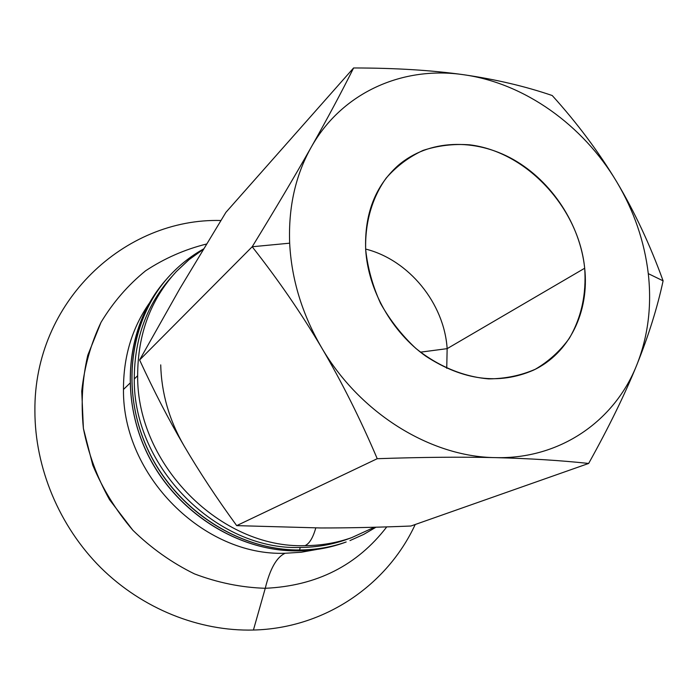 <?xml version="1.0" encoding="UTF-8"?>
<svg xmlns="http://www.w3.org/2000/svg" width="698" height="698" viewBox="0 0 698 698"><rect width="100%" height="100%" fill="white"/><g stroke="black" fill="none" stroke-linecap="round" stroke-linejoin="round"><path stroke-width="1.05" d="M202.464 249.587C190.484 256.419 179.7 264.97 170.111 275.221C130.229 317.721 119.707 389.039 147.767 449.329C175.73 509.627 238.908 550.53 299.573 549.98L300.245 547.468C216.808 550.53 133.327 467.285 134.278 378.988C134.356 338.19 146.99 303.927 172.188 276.199C146.99 303.927 134.356 338.19 134.278 378.988C133.327 467.285 216.808 550.53 300.245 547.468L299.573 549.98C315.81 549.858 331.323 547.197 346.095 542.014C331.323 547.197 315.81 549.858 299.573 549.98L299.573 549.98C238.908 550.53 175.73 509.627 147.767 449.329C119.707 389.039 130.229 317.721 170.111 275.221C179.63 265.039 190.327 256.559 202.202 249.753M166.874 278.825C128.004 321.612 118.381 392.32 146.554 451.78C174.64 511.259 237.18 551.411 297.243 550.87L297.758 549.998L297.243 550.87C313.428 550.739 328.88 548.087 343.608 542.913C328.88 548.087 313.428 550.739 297.243 550.87L297.243 550.87C237.18 551.411 174.64 511.259 146.554 451.78C118.381 392.32 128.004 321.612 166.874 278.825M349.384 538.472C333.862 544.335 317.485 547.337 300.245 547.468C316.482 547.354 331.978 544.676 346.731 539.449L351.766 537.6C336.925 542.861 321.324 545.548 304.974 545.653C321.324 545.548 336.925 542.861 351.766 537.6L374.372 527.252M289.661 243.183L252.196 246.752C278.101 279.628 301.213 313.219 321.534 347.525C302.138 314.135 291.511 279.357 289.661 243.183C288.318 207.166 295.507 175.154 311.238 147.165C294.94 175.957 275.256 209.156 252.196 246.752L289.661 243.183C291.511 279.357 302.138 314.135 321.534 347.525C341.758 381.902 360.325 418.957 377.234 458.699C421.793 457.181 461.108 456.824 495.17 457.618C529.189 458.473 560.354 460.41 588.658 463.446C608.865 427.132 624.928 394.265 636.838 364.845C648.66 335.415 657.411 307.417 663.1 280.84L648.285 273.633C651.897 305.96 648.084 336.366 636.838 364.845C614.755 420.815 560.162 459.441 495.17 457.618C430.57 456.867 359.644 413.199 321.534 347.525C301.213 313.219 278.101 279.628 252.196 246.752C275.256 209.156 294.94 175.957 311.238 147.165C342.107 92.11 403.208 65.699 463.76 74.747C431.765 70.236 395.051 67.976 353.598 67.968C341.61 92.005 327.493 118.407 311.238 147.165C327.493 118.407 341.61 92.005 353.598 67.968C395.051 67.976 431.765 70.236 463.76 74.747C524.521 83.184 583.005 125.108 616.762 181.916C633.924 210.787 644.429 241.36 648.285 273.633L663.1 280.84C650.082 244.885 634.63 211.904 616.762 181.916C598.762 151.998 577.255 123.197 552.231 95.53C525.201 86.29 495.702 79.363 463.76 74.747C495.702 79.363 525.201 86.29 552.231 95.53C577.255 123.197 598.762 151.998 616.762 181.916C634.63 211.904 650.082 244.885 663.1 280.84C657.411 307.417 648.66 335.415 636.838 364.845C624.928 394.265 608.865 427.132 588.658 463.446L410.913 526.022C378.237 527.348 348.18 527.993 320.757 527.967L236.692 525.629C216.738 498.267 199.148 471.595 183.923 445.612C168.698 419.629 153.926 391.081 139.609 359.985L179.953 288.449L225.908 212.358L353.598 67.968L225.908 212.358L179.953 288.449L139.609 359.985L252.196 246.752L139.609 359.985C153.926 391.081 168.698 419.629 183.923 445.612C169.195 420.091 161.456 393.175 160.714 364.88C161.456 393.175 169.195 420.091 183.923 445.612C199.148 471.595 216.738 498.267 236.692 525.629L377.234 458.699C360.325 418.957 341.758 381.902 321.534 347.525C359.644 413.199 430.57 456.867 495.17 457.618C461.108 456.824 421.793 457.181 377.234 458.699L236.692 525.629L320.757 527.967C348.18 527.993 378.237 527.348 410.913 526.022L588.658 463.446C560.354 460.41 529.189 458.473 495.17 457.618C560.162 459.441 614.755 420.815 636.838 364.845C648.084 336.366 651.897 305.96 648.285 273.633C644.429 241.36 633.924 210.787 616.762 181.916C583.005 125.108 524.521 83.184 463.76 74.747C403.208 65.699 342.107 92.11 311.238 147.165C295.507 175.154 288.318 207.166 289.661 243.183M447.148 348.651L420.44 352.167L447.148 348.651C444.268 303.333 408.941 259.944 365.647 249.064C408.941 259.944 444.268 303.333 447.148 348.651L584.688 268.233C580.125 224.468 551.935 181.445 513.492 159.589C475.068 137.829 428.712 139.251 398.165 165.452C375.21 186.008 364.382 214.068 365.682 249.64C368.151 290.124 391.7 331.969 425.806 356.172C462.992 380.41 498.808 385.104 533.263 370.254C569.516 353.31 589.452 311.605 584.688 268.233L447.148 348.651L446.737 368.317M172.711 275.631L176.306 271.592C150.611 299.564 137.724 334.272 137.654 375.707C136.756 464.702 220.952 548.707 304.974 545.653C309.336 543.812 312.94 537.905 315.784 527.95C312.94 537.905 309.336 543.812 304.974 545.653C220.952 548.707 136.756 464.702 137.654 375.707L134.278 378.988L137.654 375.707C137.724 334.272 150.611 299.564 176.306 271.592L189.079 259.604L203.179 249.448M347.717 539.083L347.22 539.266L347.717 539.083M129.837 383.298L123.476 389.475C122.386 475.513 203.589 556.358 285.142 553.261L301.204 552.249L316.84 549.448L301.204 552.249L285.142 553.261C276.661 557.091 270.03 568.774 265.266 588.292C316.622 585.936 357.114 565.467 386.762 526.885C357.114 565.467 316.622 585.936 265.266 588.292L253.418 630.032C325.12 628.322 387.39 584.715 415.205 524.512C387.39 584.715 325.12 628.322 253.418 630.032C199.375 631.454 142.497 608.935 100.748 567.657C59.199 526.196 34.883 467.747 34.9 410.956C33.818 301.283 125.047 217.855 220.882 220.498C125.047 217.855 33.818 301.283 34.9 410.956C34.883 467.747 59.199 526.196 100.748 567.657C142.497 608.935 199.375 631.454 253.418 630.032L265.266 588.292C241.342 587.524 217.741 582.725 194.472 573.887C171.891 562.806 151.37 548.279 132.925 530.305L109.56 499.733C96.996 477.127 88.271 453.351 83.394 428.398C80.855 403.322 82.32 378.944 87.773 355.265L101.009 322.354C113.102 302.304 127.97 285.116 145.612 270.789C164.466 258.356 184.743 249.448 206.468 244.038C184.743 249.448 164.466 258.356 145.612 270.789C127.97 285.116 113.102 302.304 101.009 322.354C90.836 343.739 84.414 366.677 81.745 391.159L83.394 428.398L92.782 465.191C102.737 488.958 116.112 510.666 132.925 530.305C151.37 548.279 171.891 562.806 194.472 573.887C217.741 582.725 241.342 587.524 265.266 588.292C270.03 568.774 276.661 557.091 285.142 553.261C203.589 556.358 122.386 475.513 123.476 389.475C123.38 357.001 131.939 328.322 149.163 303.421C131.939 328.322 123.38 357.001 123.476 389.475L129.837 383.298M349.96 540.592L363.684 534.415L375.986 527.208M346.182 541.98L343.608 542.913L346.182 541.98M297.034 550.87L297.112 550.888C238.446 551.368 177.309 513.213 148.412 455.82C119.471 398.427 126.059 329.046 161.744 284.863M299.363 549.989L299.442 550.007C240.574 550.469 179.194 512.149 150.175 454.52C121.094 396.892 127.682 327.24 163.472 282.917M365.682 249.64C364.897 222.47 372.165 197.525 386.221 178.025C396.691 166.133 408.984 156.928 423.084 150.402C437.908 145.568 453.377 143.701 469.501 144.809C526.702 151.579 578.738 207.952 584.688 268.233C586.503 294.259 581.364 317.669 569.245 338.443C560.049 351.094 548.733 361.363 535.296 369.251C520.883 375.533 505.352 378.744 488.713 378.883C463.411 376.798 437.908 366.206 415.781 348.346C401.804 335.241 390.069 320.269 380.567 303.412C372.636 285.875 367.68 267.945 365.682 249.64M346.095 542.014C331.297 547.215 315.758 549.876 299.494 550.007M343.608 542.913C328.854 548.096 313.376 550.757 297.165 550.888M203.511 248.907L189.237 259.368L176.306 271.592"/></g></svg>
